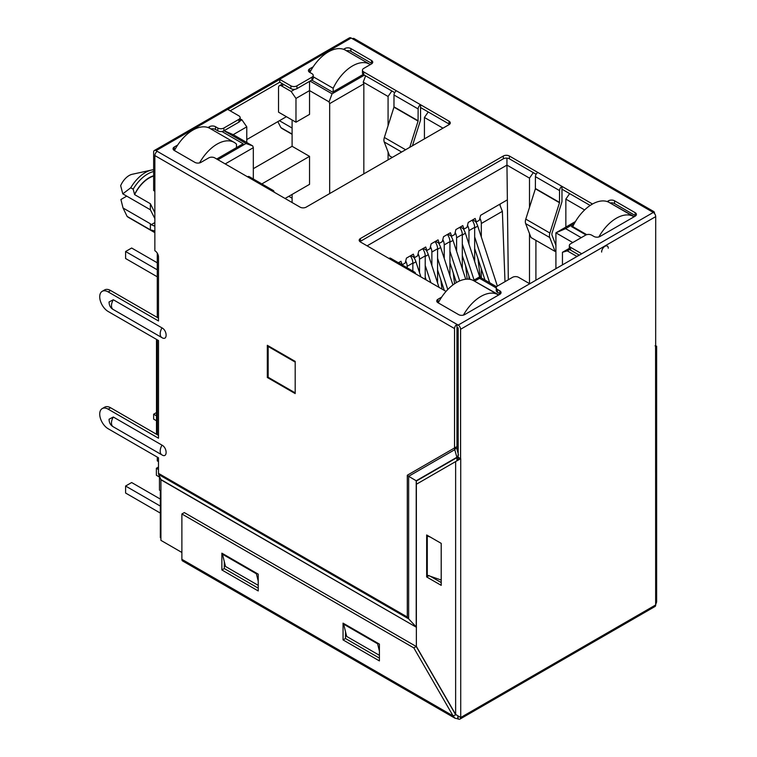 <?xml version="1.0" encoding="UTF-8"?>
<svg xmlns="http://www.w3.org/2000/svg" width="757" height="757" viewBox="0 0 757 757"><rect width="100%" height="100%" fill="white"/><g stroke="black" fill="none" stroke-linecap="round" stroke-linejoin="round"><path stroke-width="1.14" d="M151.476 170.07A29.476 17.023 -60 0 0 145.287 172.558A29.476 17.023 -60 0 0 130.743 187.783L122.795 193.858L120.656 185.664A14.478 8.365 -60 0 1 129.163 175.501A14.478 8.365 -60 0 1 132.21 174.28L151.476 170.07A29.476 17.023 -60 0 1 153.643 169.757M498.835 294.889L475.784 281.888M634.309 216.672L611.268 203.671M573.219 225.633L571.544 226.608L585.984 234.944M474.573 281.188L479.56 278.311L496.242 287.944M581.234 237.66L565.602 228.633L574.26 223.637M576.995 256.481A4.287 2.47 -120 0 0 576.872 256.415L567.296 250.879L569.766 249.46M311.723 80.1L332.569 92.136L363.265 74.413M291.123 91.436L281.557 85.91A4.287 2.47 -120 0 0 279.409 85.702A4.287 2.47 -120 0 0 278.519 87.661L278.519 112.15L295.978 122.218L295.978 98.429L291.123 91.436L294.814 89.307M364.439 75.132L332.086 93.811L310.029 81.084M223.996 130.753L246.044 143.489L217.931 159.718M224.063 130.715L233.203 134.67L246.773 126.835L241.928 119.843L240.054 120.921M241.928 119.843L240.149 118.821M216.72 159.017L243.139 143.773L221.858 131.481M479.56 278.311L479.56 276.911L496.611 286.752M473.352 280.497L479.56 276.911M367.107 245.845L506.953 165.111L506.953 158.109M508.316 279.759L506.953 165.111L529.493 178.122L533.297 172.624M535.909 280.194L535.909 240.366M535.909 174.697L535.909 174.138M394.492 93.045L394.492 92.486M569.652 193.612L565.848 199.11L584.612 209.944M575.452 221.555L555.912 232.834L565.602 228.633M555.912 268.65L555.912 232.834L572.756 242.562M579.294 255.147L570.57 250.113A4.287 2.47 -0 0 1 569.321 248.362L562.451 252.28L562.451 264.874M567.296 250.879L562.451 252.28M347.718 51.514L347.718 50.624M295.978 98.429L309.547 90.594L309.547 81.359M295.978 122.218L309.547 114.383L309.547 90.594L329.058 101.864L332.086 93.811M329.058 101.864L329.664 103.614L363.833 83.885L363.228 82.135L365.612 75.814M363.228 82.135L388.076 96.47L391.88 90.972M428.235 111.97L424.422 117.467L442.968 128.17M225.208 163.919L253.321 147.691L253.321 178.993M233.203 134.67L252.715 145.94L253.321 147.691M252.715 145.94L246.044 143.489M236.477 146.915L237.083 147.265M212.234 129.731L212.234 128.775M506.953 200.094L480.591 215.31L479.38 220.202L476.352 221.952L475.141 218.461L468.233 222.444L467.022 227.346L463.994 229.087L462.782 225.595L455.875 229.579L454.664 234.481L451.636 236.231L450.415 232.73L443.517 236.714L442.296 241.615L439.268 243.366L438.057 239.865L431.149 243.849L429.938 248.75L426.91 250.501L425.699 247L418.791 250.993L417.58 255.885L414.552 257.635L413.341 254.134L406.433 258.128L405.222 263.02L402.185 264.77L400.973 261.279L398.409 262.755M529.493 178.122L529.493 207.399M529.493 233.591L529.493 283.629M565.848 199.11L565.848 227.1M424.422 117.467L424.422 138.872M388.076 159.859L388.076 151.949M388.076 125.757L388.076 96.47M363.833 83.885L363.833 173.855M329.664 193.584L329.664 103.614M246.773 142.515L246.773 126.835M158.497 461.581L157.286 460.881L157.286 457.105M157.286 434.717L157.286 339.846M157.286 317.457L157.286 253.179M458.174 439.06A4.287 2.47 180 0 1 456.963 438.871M292.098 202.535L292.098 194.426M160.919 490.971L159.462 490.129L159.462 476.276M253.321 168.679L292.098 146.29L292.098 119.984M285.067 198.485L309.547 184.348L309.547 156.368L292.098 146.29M156.491 339.391L156.491 433.07L157.286 433.524M295.183 361.676L295.183 392.457M294.823 392.665L268.167 377.279L268.167 346.488L268.773 346.138M268.167 346.488L294.823 361.884M154.854 212.708L150.378 203.728L150.378 209.784L154.854 218.593M154.854 222.586L151.201 224.697L150.378 223.779L150.378 229.835L154.854 231.027M261.837 183.913L309.547 156.368M151.201 224.697L154.116 225.917L154.854 225.018M292.098 134.32L282.408 128.728A26.05 15.036 -60 0 1 280.885 127.611L292.098 134.084M130.743 187.783L133.166 189.184L134.623 194.625A26.05 15.036 -60 0 1 153.643 176.069M134.623 194.625L150.378 203.728M154.854 232.654L128.624 217.505A26.05 15.036 -60 0 1 127.11 216.398L150.378 229.835M277.847 121.631L280.885 127.611M292.098 128.028L279.428 120.713M134.623 194.388A25.918 14.96 -60 0 1 153.643 175.766M127.11 216.398L123.041 207.995L150.378 223.779M126.741 196.139L120.912 199.507L123.041 207.995M133.166 189.184A29.476 17.023 -60 0 1 153.643 171.527M122.795 193.858L150.378 209.784M398.551 262.67L402.185 264.77M410.919 255.535L414.552 257.635M423.277 248.4L426.91 250.501M435.635 241.265L439.268 243.366M447.993 234.131L451.636 236.231M460.36 226.996L463.994 229.087M476.352 221.952L472.718 219.852M309.859 72.445A34.273 19.786 -60 0 1 328.33 51.911A34.273 19.786 -60 0 1 345.466 50.208L369.7 64.203A34.273 19.786 120 0 0 352.563 65.897A34.273 19.786 120 0 0 333.175 88.285L313.228 76.769M370.334 64.6A34.273 19.786 120 0 0 369.7 64.203M333.175 91.786L333.175 88.285M292.098 198.202L288.824 196.318M174.432 150.558A34.273 19.786 -60 0 1 192.846 130.128A34.273 19.786 -60 0 1 209.982 128.425L234.225 142.42A34.273 19.786 120 0 0 217.089 144.123A34.273 19.786 120 0 0 199.545 162.925M236.477 147.615L236.477 144.123A34.273 19.786 120 0 0 234.225 142.42M157.286 276.807L125.596 258.515L125.596 251.513L131.652 248.022L157.286 262.811M125.596 251.513L157.286 269.814M437.574 269.918L444.283 290.404M437.574 258.326L447.784 289.505M438.445 242.883A11.998 6.927 60 0 1 440.659 247.511L437.574 249.29M452.913 284.935L440.659 247.511M156.491 412.574L153.643 414.221L156.491 415.858M153.643 414.221L153.643 419.113L156.491 420.76M425.216 277.053L426.163 279.939M425.216 265.47L430.837 282.645M426.087 250.018A11.998 6.927 60 0 1 428.301 254.645L425.216 256.424M439.013 287.357L428.301 254.645M449.932 262.783L456.414 282.579M449.932 251.192L459.669 280.913M450.803 235.749A11.998 6.927 60 0 1 453.017 240.376L449.932 242.155M465.744 279.229L453.017 240.376M474.658 248.514L484.982 280.033M474.658 236.922L489.656 282.74M475.528 221.479A11.998 6.927 60 0 1 477.743 226.097L474.658 227.885M497.377 286.08L477.743 226.097M413.719 257.162A11.998 6.927 60 0 1 415.934 261.78L412.849 263.559M420.892 276.892L415.934 261.78M462.3 255.648L470.059 279.371M462.3 244.057L474.09 280.071M463.161 228.614A11.998 6.927 60 0 1 465.385 233.241L462.3 235.02M479.711 276.996L465.385 233.241M500.169 205.1L500.169 204.012M504.995 281.68L502.364 211.345L499.62 204.324M502.364 211.345L481.32 223.495L481.32 237.036M481.32 268.858L481.32 277.923M474.658 261.562L474.658 227.346A8.573 4.949 -120 0 0 472.131 220.192M474.658 227.346L468.962 230.63L468.962 244.17M468.962 276.002L468.962 279.21M462.3 268.697L462.3 234.481A8.573 4.949 -120 0 0 459.764 227.337M462.3 234.481L456.603 237.764L456.603 251.305M449.932 275.832L449.932 241.615A8.573 4.949 -120 0 0 447.406 234.471M449.932 241.615L444.236 244.899L444.236 258.44M437.574 282.967L437.574 248.75A8.573 4.949 -120 0 0 435.048 241.606M437.574 248.75L431.878 252.043L431.878 265.575M425.216 279.39L425.216 255.885A8.573 4.949 -120 0 0 422.69 248.741M425.216 255.885L419.52 259.178L419.52 272.719M412.849 271.101L412.849 263.02A8.573 4.949 -120 0 0 410.322 255.875M412.849 263.02L407.162 266.313L407.162 267.808M477.96 258.591L480.222 277.289M481.32 223.495A8.573 4.949 -120 0 0 479.891 218.148M465.593 265.726L467.22 279.134M468.962 230.63A8.573 4.949 -120 0 0 467.533 225.293M453.235 272.861L454.56 283.761M456.603 237.764A8.573 4.949 -120 0 0 455.165 232.427M440.877 279.995L441.974 289.07M444.236 244.899A8.573 4.949 -120 0 0 442.807 239.562M431.878 252.043A8.573 4.949 -120 0 0 430.449 246.697M419.52 259.178A8.573 4.949 -120 0 0 418.091 253.832M407.162 266.313A8.573 4.949 -120 0 0 405.724 260.966M586.722 234.67L572.756 226.608A34.273 19.786 -60 0 1 592.144 204.22A34.273 19.786 -60 0 1 609.281 202.516L633.514 216.511A34.273 19.786 120 0 0 616.378 218.215A34.273 19.786 120 0 0 598.872 236.941M634.035 216.833A34.273 19.786 120 0 0 633.514 216.511M572.756 226.608L572.756 227.308M438.246 302.866A34.273 19.786 -60 0 1 456.66 282.437A34.273 19.786 -60 0 1 473.797 280.743L498.03 294.728A34.273 19.786 120 0 0 480.894 296.432A34.273 19.786 120 0 0 463.416 315.12M498.551 295.05A34.273 19.786 120 0 0 498.03 294.728M160.333 513.085L125.596 493.034L125.596 486.032L131.652 482.54L160.333 499.09M158.497 469.491L156.377 468.261L156.377 475.264L159.462 477.042M125.596 486.032L160.333 506.092M156.377 468.261L158.497 467.041M160.919 491.785L160.333 491.444L160.333 537.621L160.919 537.962M160.333 491.444L160.919 491.104M161.809 454.825L113.295 426.816A8.28 4.779 -60 0 1 113.19 426.759C110.513 425.254 109.131 422.747 109.055 419.236L113.295 417.012L162.007 445.144C167.477 448.002 167.486 458.392 162.007 454.938L161.903 454.881A8.28 4.779 120 0 0 162.007 454.938M161.809 337.556L113.295 309.547A8.28 4.779 -60 0 1 113.19 309.49C110.513 307.995 109.131 305.487 109.055 301.977L113.295 299.753L162.007 327.885C167.477 330.743 167.486 341.133 162.007 337.679L161.903 337.622A8.28 4.779 120 0 0 162.007 337.679M601.616 252.062A4.703 2.716 -60 0 1 604.938 246.309A4.703 2.716 -60 0 1 607.284 246.072A4.703 2.716 -60 0 1 608.259 248.22A4.693 2.716 120 0 0 607.284 246.072A4.693 2.716 120 0 0 603.67 247.331A4.693 2.716 120 0 0 601.616 252.062M274.043 192.117A3.425 1.978 120 0 0 273.334 190.546A3.425 1.978 120 0 0 271.612 190.717L300.094 207.153A4.287 2.47 -0 0 0 306.15 207.153L449.024 124.668A4.287 2.47 -0 0 0 450.283 122.918A4.287 2.47 -0 0 0 449.024 121.167L420.551 104.731L420.551 119.379A4.239 2.451 -60 0 1 420.286 120.95L412.414 145.808M273.334 190.546L249.214 176.627A3.425 1.978 120 0 0 247.501 176.788L214.78 157.901A4.287 2.47 -0 0 0 208.724 157.901L200.965 162.376A4.287 2.47 -0 0 1 194.909 162.376L174.309 150.482A4.287 2.47 -0 0 1 173.05 148.741A4.287 2.47 -0 0 1 174.309 146.99L177.677 145.041M208.014 127.526L209.452 126.703A4.287 2.47 180 0 1 215.508 126.703L217.808 128.028A4.287 2.47 -0 0 0 223.873 128.028L238.9 119.351A4.287 2.47 -0 0 0 240.149 117.6A4.287 2.47 -0 0 0 238.9 115.859L227.753 109.415L279.74 79.4L279.74 82.201L290.887 88.635A4.287 2.47 -0 0 0 296.943 88.635L311.969 79.968A4.287 2.47 -0 0 0 313.228 78.217L313.228 75.416A4.287 2.47 -0 0 0 311.969 73.666L309.67 72.341A4.287 2.47 -0 0 1 308.411 70.59A4.287 2.47 -0 0 1 309.67 68.84L309.67 71.641L310.559 71.12M290.887 88.635L290.887 85.844L279.74 79.4M290.887 85.844A4.287 2.47 -0 0 0 296.943 85.844L296.943 88.635M311.969 79.968L311.969 77.167L296.943 85.844M311.969 77.167A4.287 2.47 -0 0 0 313.228 75.416M362.461 70.164A4.287 2.47 -0 0 0 363.71 71.915L363.71 74.716A4.287 2.47 -0 0 1 362.461 72.965L362.461 70.164A4.287 2.47 -0 0 1 363.71 68.423L371.469 63.938A4.287 2.47 -0 0 0 372.728 62.188A4.287 2.47 -0 0 0 371.469 60.446L350.87 48.552A4.287 2.47 -0 0 0 344.813 48.552L343.498 49.309M313.161 66.824L309.67 68.84M392.277 157.437L389.59 155.885L384.225 141.966A7.201 4.154 -60 0 1 384.357 137.471L393.962 107.163L394.009 95.004A3.425 1.978 -60 0 1 396.431 90.812L363.71 71.915M607.152 201.57L608.505 200.794A4.287 2.47 -0 0 1 614.561 200.794L635.161 212.679A4.287 2.47 -0 0 1 636.419 214.43A4.287 2.47 -0 0 1 635.161 216.18L600.017 236.468A4.287 2.47 -0 0 1 593.961 236.468L591.652 235.143A4.287 2.47 -0 0 0 585.596 235.143L570.57 243.82A4.287 2.47 -0 0 0 569.321 245.571A4.287 2.47 -0 0 0 570.57 247.312L581.717 253.756L653.282 212.443L652.07 211.742A3.425 1.978 -60 0 1 653.783 211.572L354.096 38.55A3.425 1.978 120 0 0 352.383 38.721L351.172 38.02L156.065 150.662L458.174 325.084L529.73 283.771L518.583 277.327A4.287 2.47 -0 0 0 512.527 277.327L497.5 286.004A4.287 2.47 -0 0 0 496.242 287.755A4.287 2.47 -0 0 0 497.5 289.505L499.8 290.83L499.8 293.631A4.287 2.47 180 0 1 500.301 293.981M437.499 302.374A4.287 2.47 180 0 1 438 302.024L438 299.233A4.287 2.47 -0 0 0 436.742 300.974A4.287 2.47 -0 0 0 438 302.724L458.6 314.619A4.287 2.47 -0 0 0 464.656 314.619L499.8 294.331A4.287 2.47 -0 0 0 501.058 292.58A4.287 2.47 -0 0 0 499.8 290.83M438 299.233L441.643 297.123M446.024 291.417A4.287 2.47 -0 0 0 445.75 291.256L360.446 241.994A4.287 2.47 -0 0 1 359.187 240.253A4.287 2.47 -0 0 1 360.446 238.502L503.32 156.018L503.32 158.809A4.287 2.47 180 0 1 509.376 158.809L536.136 174.261M535.379 188.805L559.489 202.734L549.894 233.042A7.201 4.154 120 0 0 549.762 237.537L555.127 251.456L531.007 237.537L525.642 223.608A7.201 4.154 -60 0 1 525.784 219.123L535.379 188.805L535.426 176.655A3.425 1.978 -60 0 1 537.848 172.454L509.376 156.018A4.287 2.47 -0 0 0 503.32 156.018M592.504 204.012L561.968 186.373L561.968 201.031A4.239 2.451 -60 0 1 561.703 202.592L552.108 232.91A3.766 2.176 120 0 0 552.033 235.257L555.912 245.306M415.461 273.76A3.425 1.978 120 0 0 414.751 272.189L390.631 258.269A3.425 1.978 120 0 0 388.918 258.44M414.751 272.189A3.425 1.978 120 0 0 413.038 272.359M286.401 116.692L246.773 139.572M154.854 191.237L153.643 190.537L153.643 152.062A3.425 1.978 -120 0 1 154.352 150.492L349.46 37.85A3.425 1.978 60 0 1 351.172 38.02M409.764 147.341L418.072 121.082L418.129 108.932A3.425 1.978 -60 0 1 420.551 104.731L396.431 90.812M559.489 202.734L559.546 190.575A3.425 1.978 -60 0 1 561.968 186.373L537.848 172.454M156.065 150.662A3.425 1.978 -120 0 0 154.352 150.492M555.127 251.456L555.912 250.671M359.935 241.644A4.287 2.47 180 0 1 360.446 241.303L503.32 158.809M561.968 189.174L590.167 205.45M610.114 202.999A4.287 2.47 180 0 1 614.561 203.586L635.161 215.48A4.287 2.47 180 0 1 635.662 215.83M496.242 287.755L496.242 290.556A4.287 2.47 -0 0 0 497.5 292.306L499.8 293.631M438 302.024L439.003 301.447M230.175 110.815L279.74 82.201M309.168 71.991A4.287 2.47 180 0 1 309.67 71.641M346.422 50.766A4.287 2.47 180 0 1 350.87 51.344L371.469 63.238A4.287 2.47 180 0 1 371.971 63.588M363.71 74.716L394.719 92.619M420.551 107.532L449.024 123.968A4.287 2.47 180 0 1 449.526 124.318M173.807 150.132A4.287 2.47 180 0 1 174.309 149.782L175.075 149.337M210.891 128.945A4.287 2.47 180 0 1 215.508 129.494L217.808 130.829A4.287 2.47 -0 0 0 223.873 130.829L238.9 122.151A4.287 2.47 -0 0 0 240.149 120.401L240.149 117.6M456.963 324.384A3.425 1.978 120 0 0 454.541 328.576L454.541 447.964L456.963 446.564L456.367 447.273L456.963 446.564L456.963 324.384M158.497 318.158L110.626 290.518L108.204 291.918L158.497 320.959L158.497 257.011A5.138 2.971 -120 0 0 154.854 250.709L154.854 155.554A3.425 1.978 -60 0 1 157.286 151.362M108.204 291.918A11.998 6.927 -120 0 0 102.204 291.322A11.998 6.927 -120 0 0 100.369 300.936A11.998 6.927 -120 0 0 108.204 311.505L158.497 340.546L158.497 438.218L108.204 409.177A11.998 6.927 -120 0 0 102.204 408.591A11.998 6.927 -120 0 0 100.369 418.195A11.998 6.927 -120 0 0 108.204 428.774L158.497 457.805L158.497 473.362L407.304 617.012L407.304 475.235L454.541 447.964L454.758 449.677L456.367 447.273L458.174 453.604M158.497 435.417L110.626 407.777A11.998 6.927 -120 0 0 104.627 407.19L102.204 408.591M110.626 290.518A11.998 6.927 -120 0 0 104.627 289.931L102.204 291.322M267.316 377.488L295.183 393.574L295.183 361.392L267.316 345.306L267.316 377.488L268.167 376.995M456.963 327.175L458.174 327.876L458.174 457.313L460.72 458.638L460.72 717.371M653.282 212.443A3.425 1.978 60 0 1 655.704 216.634L460.597 329.276L460.597 458.714M460.597 329.276A3.425 1.978 -120 0 0 458.174 325.084M581.717 253.756L529.73 283.771M655.676 346.081L655.704 216.634M655.657 604.767L655.581 346.138M458.174 456.906L456.963 457.607L454.758 449.677L408.648 476.304L407.304 475.235M158.497 473.362A4.287 2.47 -60 0 0 158.715 474.535L408.648 618.838L416.218 626.957L416.218 480.761L408.648 476.304L408.648 618.838L407.304 617.012M653.783 211.572A3.425 1.978 -60 0 1 654.493 213.143L654.493 213.512M416.482 484.187L416.218 480.761L456.916 457.256L458.534 454.862M158.715 474.535L160.872 479.531A0.861 0.492 -60 0 1 160.919 479.768L416.369 627.25M160.872 479.531L416.482 627.316M181.879 552.468L160.919 540.366L160.919 479.768M458.288 457.379L458.165 458.837L456.556 461.051L416.369 484.253L416.369 646.431L455.629 714.428L455.629 461.581L460.72 458.638M656.631 346.138L656.631 601.929L655.581 604.871M458.051 716.444L458.174 718.98A3.425 1.978 -120 0 0 459.887 719.15A3.425 1.978 -120 0 0 460.597 717.579L655.704 604.938A3.425 1.978 60 0 1 654.994 606.508L459.887 719.15M455.099 718.279L182.626 560.975A3.596 2.082 -60 0 1 181.879 559.319L181.879 513.984L413.824 647.897L453.083 715.904L455.099 718.279L458.174 718.838M181.879 559.319L453.083 715.904L455.894 714.75M460.351 717.305L455.629 714.428M416.482 480.969L456.963 457.607L456.963 460.776M379.408 655.316L346.687 636.419L343.659 624.175L344.265 623.825M258.222 585.35L225.51 566.463L222.473 554.219L223.078 553.869M181.879 513.984L184.301 512.584L416.246 646.497L455.506 714.504M221.867 553.168L221.867 569.955L258.222 590.943L258.222 574.156L221.867 553.168M343.053 623.134L343.053 639.92L379.408 660.908L379.408 644.122L343.053 623.134M345.476 631.527L345.476 638.52L379.408 658.107M224.299 561.562L224.299 568.554L258.222 588.151M426.664 576.957L441.208 585.35L441.208 543.365L426.664 534.972L426.664 576.957L429.096 575.557M430.307 576.257L441.208 582.549M441.208 580.032L427.27 575.206L427.27 536.022L430.307 537.073M427.875 535.672L427.27 536.022M258.222 581.149L256.405 573.806L222.473 554.219M257.011 573.456L256.405 573.806M379.408 651.115L377.592 643.772L343.659 624.175M378.197 643.422L377.592 643.772M345.476 638.52L343.053 639.92M224.299 568.554L221.867 569.955M413.824 647.897L416.246 646.497M579.171 255.081L576.872 256.415M283.856 84.576L281.557 85.91M458.174 330.62A4.287 2.47 180 0 1 456.963 330.43M457.815 439.032L457.815 452.326M162.007 445.144A8.28 4.779 120 0 0 160.191 451.087A8.28 4.779 120 0 0 161.903 454.881L113.19 426.759A8.28 4.779 -60 0 1 111.478 422.964A8.28 4.779 -60 0 1 113.295 417.012M162.007 327.885A8.28 4.779 120 0 0 160.191 333.828A8.28 4.779 120 0 0 161.903 337.622L113.19 309.49A8.28 4.779 -60 0 1 111.478 305.705A8.28 4.779 -60 0 1 113.295 299.753M271.612 190.717L247.501 176.788M652.07 211.742L352.383 38.721M418.129 108.932L394.009 95.004M559.546 190.575L535.426 176.655M418.129 120.779L394.009 106.86M559.546 202.431L535.426 188.502M393.962 107.163L418.072 121.082M405.601 149.735L384.357 137.471M549.894 233.042L525.784 219.123M401.645 152.025L384.225 141.966M549.762 237.537L525.642 223.608M360.446 241.303L360.446 238.502M509.376 156.018L509.376 158.809M608.505 200.794L608.505 202.11M614.561 200.794L614.561 203.586M635.161 212.679L635.161 215.48M570.57 250.113L570.57 247.312M497.5 292.306L497.5 289.505M344.813 48.552L344.813 49.858M350.87 48.552L350.87 51.344M371.469 60.446L371.469 63.238M449.024 121.167L449.024 123.968M174.309 149.782L174.309 146.99M209.452 126.703L209.452 128.141M215.508 129.494L215.508 126.703M217.808 130.829L217.808 128.028M223.873 130.829L223.873 128.028M238.9 122.151L238.9 119.351M454.541 328.576L154.854 155.554M110.626 407.777L108.204 409.177M460.351 459.083L458.278 457.502M457.607 718.885L457.89 716.359M282.598 83.857L279.409 85.702M569.321 248.362L569.321 245.571M655.089 345.826L655.931 346.186"/></g></svg>
